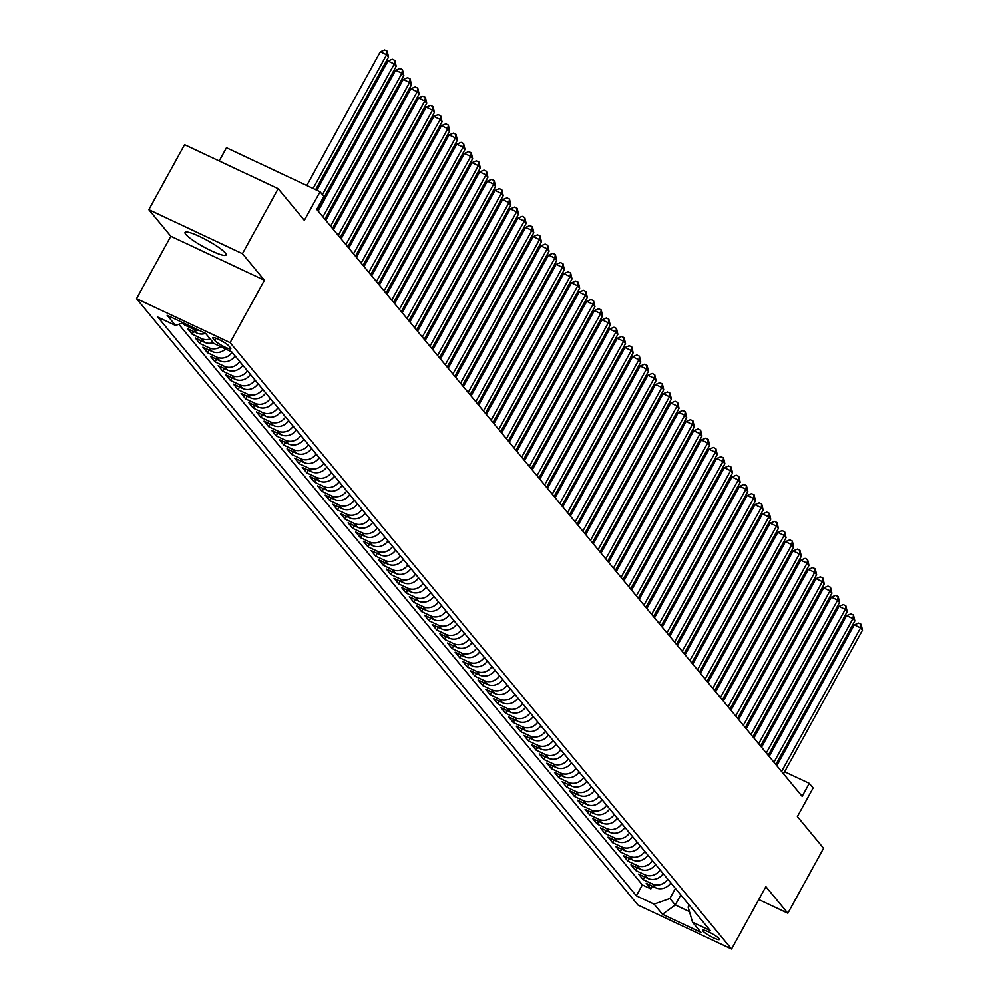 <?xml version="1.0" encoding="UTF-8"?>
<svg xmlns="http://www.w3.org/2000/svg" width="999" height="999" viewBox="0 0 999 999"><rect width="100%" height="100%" fill="white"/><g stroke="black" fill="none" stroke-linecap="round" stroke-linejoin="round"><path stroke-width="1.5" d="M225.312 252.972A23.439 3.709 -151.2 0 0 203.446 238.374A23.439 3.709 -151.2 0 0 185.04 232.405A23.439 3.709 -151.2 0 0 185.839 234.415A23.439 3.709 -151.2 0 0 207.705 249.026A23.439 3.709 -151.2 0 0 226.111 254.982A23.439 3.709 -151.2 0 0 225.312 252.972M719.13 938.685A9.615 1.523 -151.2 0 0 710.164 932.691A9.615 1.523 -151.2 0 0 702.609 930.244A9.615 1.523 -151.2 0 0 702.934 931.068A9.615 1.523 -151.2 0 0 711.9 937.062A9.615 1.523 -151.2 0 0 719.455 939.51A9.615 1.523 -151.2 0 0 719.13 938.685M136.513 298.639L637.961 905.044L731.568 949.05L230.12 342.645L136.513 298.639L170.817 236.251L264.41 280.257L242.445 253.684L148.839 209.678L170.817 236.251M148.839 209.678L184.565 144.693L278.172 188.686L304.345 220.354L320.067 191.758L226.461 147.752L219.206 160.976M758.765 899.575L787.849 913.236L823.576 848.251L797.389 816.583L813.111 787.999L809.29 783.366L784.627 771.777M242.445 253.684L278.172 188.686M182.805 322.889L184.553 325L185.215 323.801M183.079 322.789L175.562 325.474L167.145 315.297L205.594 333.379A12.013 11.014 -39.6 0 1 196.853 333.042L187.612 328.696L192.195 334.253L193.681 331.556M213.249 342.632A12.013 11.014 -39.6 0 1 204.495 342.282L195.255 337.949L199.837 343.494L201.323 340.796M225.587 348.988A12.013 11.014 -39.6 0 1 212.138 351.523L202.897 347.19L207.492 352.734L208.966 350.037M235.115 355.969A12.013 11.014 -39.6 0 1 219.78 360.776L210.539 356.431L215.135 361.975L216.608 359.29M242.757 365.222A12.013 11.014 -39.6 0 1 227.422 370.017L218.194 365.671L222.777 371.228L224.263 368.531M250.399 374.463A12.013 11.014 -39.6 0 1 235.065 379.258L225.836 374.925L230.419 380.469L231.905 377.772M258.042 383.703A12.013 11.014 -39.6 0 1 242.707 388.511L233.479 384.165L238.062 389.71L239.548 387.013M265.684 392.944A12.013 11.014 -39.6 0 1 250.349 397.752L241.121 393.406L245.704 398.951L247.19 396.266M273.326 402.197A12.013 11.014 -39.6 0 1 258.004 406.993L248.763 402.647L253.346 408.204L254.832 405.507M280.969 411.438A12.013 11.014 -39.6 0 1 265.647 416.233L256.406 411.9L261.001 417.445L262.475 414.747M288.611 420.679A12.013 11.014 -39.6 0 1 273.289 425.487L264.048 421.141L268.644 426.685L270.117 423.988M296.266 429.92A12.013 11.014 -39.6 0 1 280.931 434.727L271.703 430.382L276.286 435.926L277.759 433.241M303.908 439.173A12.013 11.014 -39.6 0 1 288.574 443.968L279.345 439.622L283.928 445.179L285.414 442.482M311.551 448.414A12.013 11.014 -39.6 0 1 296.216 453.209L286.988 448.876L291.571 454.42L293.057 451.723M319.193 457.654A12.013 11.014 -39.6 0 1 303.858 462.462L294.63 458.116L299.213 463.661L300.699 460.964M326.835 466.895A12.013 11.014 -39.6 0 1 311.513 471.703L302.272 467.357L306.855 472.902L308.341 470.217M334.478 476.148A12.013 11.014 -39.6 0 1 319.156 480.944L309.915 476.61L314.51 482.155L315.984 479.458M342.12 485.389A12.013 11.014 -39.6 0 1 326.798 490.184L317.557 485.851L322.153 491.396L323.626 488.698M349.775 494.63A12.013 11.014 -39.6 0 1 334.44 499.438L325.212 495.092L329.795 500.636L331.268 497.939M357.417 503.883A12.013 11.014 -39.6 0 1 342.083 508.678L332.854 504.333L337.437 509.877L338.923 507.192M365.06 513.124A12.013 11.014 -39.6 0 1 349.725 517.919L340.497 513.586L345.08 519.13L346.566 516.433M372.702 522.365A12.013 11.014 -39.6 0 1 357.367 527.16L348.139 522.827L352.722 528.371L354.208 525.674M380.344 531.605A12.013 11.014 -39.6 0 1 365.022 536.413L355.781 532.067L360.364 537.612L361.85 534.927M387.987 540.859A12.013 11.014 -39.6 0 1 372.664 545.654L363.424 541.308L368.019 546.865L369.493 544.168M395.629 550.099A12.013 11.014 -39.6 0 1 380.307 554.895L371.066 550.561L375.661 556.106L377.135 553.409M403.284 559.34A12.013 11.014 -39.6 0 1 387.949 564.135L378.708 559.802L383.304 565.347L384.777 562.649M410.926 568.581A12.013 11.014 -39.6 0 1 395.592 573.389L386.363 569.043L390.946 574.587L392.432 571.903M418.569 577.834A12.013 11.014 -39.6 0 1 403.234 582.629L394.006 578.284L398.589 583.841L400.075 581.143M426.211 587.075A12.013 11.014 -39.6 0 1 410.876 591.87L401.648 587.537L406.231 593.081L407.717 590.384M433.853 596.316A12.013 11.014 -39.6 0 1 418.519 601.123L409.29 596.778L413.873 602.322L415.359 599.625M441.496 605.556A12.013 11.014 -39.6 0 1 426.173 610.364L416.933 606.018L421.516 611.563L423.002 608.878M449.138 614.81A12.013 11.014 -39.6 0 1 433.816 619.605L424.575 615.259L429.17 620.816L430.644 618.119M456.78 624.05A12.013 11.014 -39.6 0 1 441.458 628.846L432.217 624.512L436.813 630.057L438.286 627.36M464.435 633.291A12.013 11.014 -39.6 0 1 449.1 638.099L439.872 633.753L444.455 639.298L445.929 636.6M472.077 642.532A12.013 11.014 -39.6 0 1 456.743 647.34L447.515 642.994L452.097 648.538L453.583 645.854M479.72 651.785A12.013 11.014 -39.6 0 1 464.385 656.58L455.157 652.235L459.74 657.792L461.226 655.094M487.362 661.026A12.013 11.014 -39.6 0 1 472.028 665.821L462.799 661.488L467.382 667.032L468.868 664.335M495.005 670.267A12.013 11.014 -39.6 0 1 479.682 675.074L470.442 670.729L475.024 676.273L476.511 673.576M502.647 679.507A12.013 11.014 -39.6 0 1 487.325 684.315L478.084 679.969L482.679 685.514L484.153 682.829M510.289 688.761A12.013 11.014 -39.6 0 1 494.967 693.556L485.726 689.223L490.322 694.767L491.795 692.07M517.944 698.001A12.013 11.014 -39.6 0 1 502.609 702.796L493.381 698.463L497.964 704.008L499.438 701.31M525.586 707.242A12.013 11.014 -39.6 0 1 510.252 712.05L501.023 707.704L505.606 713.249L507.092 710.551M533.229 716.495A12.013 11.014 -39.6 0 1 517.894 721.29L508.666 716.945L513.249 722.489L514.735 719.804M540.871 725.736A12.013 11.014 -39.6 0 1 525.536 730.531L516.308 726.198L520.891 731.743L522.377 729.045M548.513 734.977A12.013 11.014 -39.6 0 1 533.191 739.772L523.951 735.439L528.533 740.983L530.019 738.286M556.156 744.218A12.013 11.014 -39.6 0 1 540.834 749.025L531.593 744.68L536.188 750.224L537.662 747.527M563.798 753.471A12.013 11.014 -39.6 0 1 548.476 758.266L539.235 753.92L543.831 759.465L545.304 756.78M571.453 762.712A12.013 11.014 -39.6 0 1 556.118 767.507L546.89 763.174L551.473 768.718L552.947 766.021M579.095 771.952A12.013 11.014 -39.6 0 1 563.761 776.747L554.532 772.414L559.115 777.959L560.601 775.261M586.738 781.193A12.013 11.014 -39.6 0 1 571.403 786.001L562.175 781.655L566.758 787.2L568.244 784.515M594.38 790.446A12.013 11.014 -39.6 0 1 579.045 795.241L569.817 790.896L574.4 796.453L575.886 793.755M602.022 799.687A12.013 11.014 -39.6 0 1 586.688 804.482L577.459 800.149L582.042 805.694L583.528 802.996M609.665 808.928A12.013 11.014 -39.6 0 1 594.343 813.723L585.102 809.39L589.685 814.934L591.171 812.237M617.307 818.169A12.013 11.014 -39.6 0 1 601.985 822.976L592.744 818.631L597.34 824.175L598.813 821.49M624.949 827.422A12.013 11.014 -39.6 0 1 609.627 832.217L600.387 827.871L604.982 833.428L606.455 830.731M632.604 836.663A12.013 11.014 -39.6 0 1 617.27 841.458L608.041 837.125L612.624 842.669L614.098 839.972M640.247 845.903A12.013 11.014 -39.6 0 1 624.912 850.711L615.684 846.365L620.267 851.91L621.753 849.212M647.889 855.144A12.013 11.014 -39.6 0 1 632.554 859.952L623.326 855.606L627.909 861.15L629.395 858.466M655.531 864.397A12.013 11.014 -39.6 0 1 640.197 869.192L630.968 864.847L635.551 870.404L637.037 867.706M663.174 873.638A12.013 11.014 -39.6 0 1 647.851 878.433L638.611 874.1L643.194 879.644L644.68 876.947M320.067 191.758L323.888 196.378L316.745 209.378L802.147 796.365L809.29 783.366M213.124 338.561L214.81 340.597A9.316 1.474 -151.2 0 0 223.501 346.391A9.316 1.474 -151.2 0 0 230.819 348.763A9.316 1.474 -151.2 0 0 230.494 347.964L228.808 345.929A9.316 1.474 -151.2 0 0 220.13 340.122A9.316 1.474 -151.2 0 0 212.812 337.762A9.316 1.474 -151.2 0 0 213.124 338.561L213.661 337.6M689.198 905.106L688.124 907.067L692.532 922.227L710.239 930.544L231.718 351.873L214.011 343.544L205.594 333.379M692.532 922.227L700.936 932.392L662.487 914.31L654.07 904.145L636.363 895.816L157.842 317.145L175.562 325.474M178.809 324.313L642.369 884.902L650.849 888.885L652.322 886.188M670.816 882.879A12.013 11.014 -39.6 0 1 655.494 887.686L646.253 883.341L650.849 888.885M667.757 879.182A12.013 11.014 140.4 0 1 652.434 883.978L643.194 879.644M660.114 869.942A12.013 11.014 140.4 0 1 644.792 874.737L635.551 870.404M652.472 860.701A12.013 11.014 140.4 0 1 637.15 865.496L627.909 861.15M644.83 851.448A12.013 11.014 140.4 0 1 629.495 856.255L620.267 851.91M637.187 842.207A12.013 11.014 140.4 0 1 621.853 847.002L612.624 842.669M629.545 832.966A12.013 11.014 140.4 0 1 614.21 837.761L604.982 833.428M621.902 823.725A12.013 11.014 140.4 0 1 606.568 828.521L597.34 824.175M614.26 814.472A12.013 11.014 140.4 0 1 598.925 819.28L589.685 814.934M606.605 805.231A12.013 11.014 140.4 0 1 591.283 810.027L582.042 805.694M598.963 795.991A12.013 11.014 140.4 0 1 583.641 800.786L574.4 796.453M591.321 786.737A12.013 11.014 140.4 0 1 575.986 791.545L566.758 787.2M583.678 777.497A12.013 11.014 140.4 0 1 568.344 782.304L559.115 777.959M576.036 768.256A12.013 11.014 140.4 0 1 560.701 773.051L551.473 768.718M568.394 759.015A12.013 11.014 140.4 0 1 553.059 763.81L543.831 759.465M560.751 749.762A12.013 11.014 140.4 0 1 545.417 754.57L536.188 750.224M553.096 740.521A12.013 11.014 140.4 0 1 537.774 745.329L528.533 740.983M545.454 731.28A12.013 11.014 140.4 0 1 530.132 736.076L520.891 731.743M537.812 722.04A12.013 11.014 140.4 0 1 522.489 726.835L513.249 722.489M530.169 712.786A12.013 11.014 140.4 0 1 514.835 717.594L505.606 713.249M522.527 703.546A12.013 11.014 140.4 0 1 507.192 708.353L497.964 704.008M514.885 694.305A12.013 11.014 140.4 0 1 499.55 699.1L490.322 694.767M507.242 685.064A12.013 11.014 140.4 0 1 491.908 689.859L482.679 685.514M499.587 675.811A12.013 11.014 140.4 0 1 484.265 680.619L475.024 676.273M491.945 666.57A12.013 11.014 140.4 0 1 476.623 671.365L467.382 667.032M484.303 657.33A12.013 11.014 140.4 0 1 468.981 662.125L459.74 657.792M476.66 648.089A12.013 11.014 140.4 0 1 461.326 652.884L452.097 648.538M469.018 638.836A12.013 11.014 140.4 0 1 453.683 643.643L444.455 639.298M461.376 629.595A12.013 11.014 140.4 0 1 446.041 634.39L436.813 630.057M453.733 620.354A12.013 11.014 140.4 0 1 438.399 625.149L429.17 620.816M446.078 611.113A12.013 11.014 140.4 0 1 430.756 615.908L421.516 611.563M438.436 601.86A12.013 11.014 140.4 0 1 423.114 606.668L413.873 602.322M430.794 592.619A12.013 11.014 140.4 0 1 415.472 597.414L406.231 593.081M423.151 583.379A12.013 11.014 140.4 0 1 407.817 588.174L398.589 583.841M415.509 574.125A12.013 11.014 140.4 0 1 400.174 578.933L390.946 574.587M407.867 564.885A12.013 11.014 140.4 0 1 392.532 569.692L383.304 565.347M400.224 555.644A12.013 11.014 140.4 0 1 384.89 560.439L375.661 556.106M392.582 546.403A12.013 11.014 140.4 0 1 377.247 551.198L368.019 546.865M384.927 537.15A12.013 11.014 140.4 0 1 369.605 541.957L360.364 537.612M377.285 527.909A12.013 11.014 140.4 0 1 361.963 532.717L352.722 528.371M369.642 518.668A12.013 11.014 140.4 0 1 354.32 523.464L345.08 519.13M362 509.428A12.013 11.014 140.4 0 1 346.665 514.223L337.437 509.877M354.358 500.174A12.013 11.014 140.4 0 1 339.023 504.982L329.795 500.636M346.715 490.934A12.013 11.014 140.4 0 1 331.381 495.741L322.153 491.396M339.073 481.693A12.013 11.014 140.4 0 1 323.738 486.488L314.51 482.155M331.418 472.452A12.013 11.014 140.4 0 1 316.096 477.247L306.855 472.902M323.776 463.199A12.013 11.014 140.4 0 1 308.454 468.007L299.213 463.661M316.134 453.958A12.013 11.014 140.4 0 1 300.811 458.766L291.571 454.42M308.491 444.717A12.013 11.014 140.4 0 1 293.157 449.513L283.928 445.179M300.849 435.477A12.013 11.014 140.4 0 1 285.514 440.272L276.286 435.926M293.207 426.223A12.013 11.014 140.4 0 1 277.872 431.031L268.644 426.685M285.564 416.983A12.013 11.014 140.4 0 1 270.23 421.778L261.001 417.445M277.909 407.742A12.013 11.014 140.4 0 1 262.587 412.537L253.346 408.204M270.267 398.501A12.013 11.014 140.4 0 1 254.945 403.296L245.704 398.951M262.625 389.248A12.013 11.014 140.4 0 1 247.302 394.056L238.062 389.71M254.982 380.007A12.013 11.014 140.4 0 1 239.648 384.802L230.419 380.469M247.34 370.766A12.013 11.014 140.4 0 1 232.005 375.562L222.777 371.228M239.698 361.526A12.013 11.014 140.4 0 1 224.363 366.321L215.135 361.975M232.055 352.272A12.013 11.014 140.4 0 1 216.721 357.08L207.492 352.734M220.754 346.715A12.013 11.014 140.4 0 1 209.078 347.827L199.837 343.494M210.19 338.936A12.013 11.014 140.4 0 1 201.436 338.586L192.195 334.253M199.176 330.357A12.013 11.014 140.4 0 1 193.794 329.345L184.553 325M264.41 280.257L230.12 342.645M787.849 913.236L765.871 886.662L731.568 949.05M680.781 894.929L675.262 904.969L689.46 911.65M675.436 888.461L669.904 898.501L675.262 904.969L662.487 914.31M642.369 884.902L636.363 895.816M654.07 904.145L669.904 898.501M313.099 188.486L386.638 54.72L388.549 57.03L315.634 189.673M306.78 185.514L380.319 51.748L386.638 54.72L387.175 51.136L388.549 57.03M380.319 51.748L384.64 49.95L387.175 51.136M322.452 194.63L394.28 63.961L396.191 66.271L317.207 209.94M316.895 190.26L387.962 60.989L394.28 63.961L394.817 60.377L396.191 66.271M387.962 60.989L392.295 59.191L394.817 60.377M322.952 216.87L401.935 73.202L403.846 75.512L324.862 219.181M318.169 211.089L395.604 70.23L401.935 73.202L402.46 69.63L403.846 75.512M395.604 70.23L399.937 68.444L402.46 69.63M330.594 226.124L409.578 82.455L411.488 84.765L332.505 228.434M325.811 220.342L403.246 79.47L409.578 82.455L410.102 78.871L411.488 84.765M403.246 79.47L407.58 77.685L410.102 78.871M338.236 235.364L417.22 91.696L419.13 94.006L340.147 237.675M333.454 229.583L410.889 88.724L417.22 91.696L417.757 88.112L419.13 94.006M410.889 88.724L415.222 86.925L417.757 88.112M345.879 244.605L424.862 100.936L426.773 103.247L347.789 246.915M341.096 238.823L418.544 97.964L424.862 100.936L425.399 97.365L426.773 103.247M418.544 97.964L422.864 96.166L425.399 97.365M353.521 253.846L432.505 110.177L434.415 112.487L355.432 256.156M348.738 248.064L426.186 107.205L432.505 110.177L433.042 106.606L434.415 112.487M426.186 107.205L430.507 105.419L433.042 106.606M361.163 263.099L440.147 119.43L442.058 121.741L363.074 265.409M356.381 257.317L433.828 116.446L440.147 119.43L440.684 115.847L442.058 121.741M433.828 116.446L438.149 114.66L440.684 115.847M368.806 272.34L447.789 128.671L449.7 130.981L370.716 274.65M364.036 266.558L441.471 125.699L447.789 128.671L448.326 125.087L449.7 130.981M441.471 125.699L445.804 123.901L448.326 125.087M376.461 281.581L455.444 137.912L457.355 140.222L378.371 283.891M371.678 275.799L449.113 134.94L455.444 137.912L455.969 134.341L457.355 140.222M449.113 134.94L453.446 133.142L455.969 134.341M384.103 290.821L463.086 147.153L464.997 149.463L386.014 293.144M379.32 285.04L456.755 144.181L463.086 147.153L463.611 143.581L464.997 149.463M456.755 144.181L461.088 142.395L463.611 143.581M391.745 300.075L470.729 156.406L472.639 158.716L393.656 302.385M386.963 294.293L464.398 153.434L470.729 156.406L471.266 152.822L472.639 158.716M464.398 153.434L468.731 151.636L471.266 152.822M399.388 309.315L478.371 165.647L480.282 167.957L401.298 311.626M394.605 303.534L472.04 162.675L478.371 165.647L478.908 162.063L480.282 167.957M472.04 162.675L476.373 160.876L478.908 162.063M407.03 318.556L486.014 174.887L487.924 177.198L408.941 320.866M402.247 312.774L479.695 171.915L486.014 174.887L486.55 171.316L487.924 177.198M479.695 171.915L484.016 170.117L486.55 171.316M414.672 327.797L493.656 184.128L495.566 186.438L416.583 330.12M409.89 322.028L487.337 181.156L493.656 184.128L494.193 180.557L495.566 186.438M487.337 181.156L491.658 179.37L494.193 180.557M422.315 337.05L501.298 193.381L503.209 195.692L424.225 339.36M417.545 331.268L494.98 190.409L501.298 193.381L501.835 189.798L503.209 195.692M494.98 190.409L499.3 188.611L501.835 189.798M429.957 346.291L508.941 202.622L510.864 204.932L431.88 348.601M425.187 340.509L502.622 199.65L508.941 202.622L509.478 199.038L510.864 204.932M502.622 199.65L506.955 197.852L509.478 199.038M437.612 355.532L516.595 211.863L518.506 214.173L439.523 357.842M432.829 349.75L510.264 208.891L516.595 211.863L517.12 208.292L518.506 214.173M510.264 208.891L514.597 207.093L517.12 208.292M445.254 364.785L524.238 221.104L526.148 223.426L447.165 367.095M440.472 359.003L517.907 218.132L524.238 221.104L524.762 217.532L526.148 223.426M517.907 218.132L522.24 216.346L524.762 217.532M452.897 374.026L531.88 230.357L533.791 232.667L454.807 376.336M448.114 368.244L525.549 227.385L531.88 230.357L532.417 226.773L533.791 232.667M525.549 227.385L529.882 225.587L532.417 226.773M460.539 383.266L539.522 239.598L541.433 241.908L462.45 385.577M455.756 377.485L533.204 236.626L539.522 239.598L540.059 236.014L541.433 241.908M533.204 236.626L537.524 234.827L540.059 236.014M468.181 392.507L547.165 248.838L549.075 251.149L470.092 394.817M463.399 386.725L540.846 245.866L547.165 248.838L547.702 245.267L549.075 251.149M540.846 245.866L545.167 244.068L547.702 245.267M475.824 401.76L554.807 258.079L556.718 260.402L477.734 404.071M471.041 395.979L548.488 255.107L554.807 258.079L555.344 254.508L556.718 260.402M548.488 255.107L552.809 253.321L555.344 254.508M483.466 411.001L562.449 267.332L564.36 269.643L485.377 413.311M478.696 405.219L556.131 264.36L562.449 267.332L562.986 263.748L564.36 269.643M556.131 264.36L560.464 262.562L562.986 263.748M491.121 420.242L570.104 276.573L572.015 278.883L493.031 422.552M486.338 414.46L563.773 273.601L570.104 276.573L570.629 272.989L572.015 278.883M563.773 273.601L568.106 271.803L570.629 272.989M498.763 429.483L577.747 285.814L579.657 288.124L500.674 431.793M493.981 423.701L571.416 282.842L577.747 285.814L578.271 282.242L579.657 288.124M571.416 282.842L575.749 281.044L578.271 282.242M506.406 438.736L585.389 295.067L587.3 297.377L508.316 441.046M501.623 432.954L579.058 292.083L585.389 295.067L585.926 291.483L587.3 297.377M579.058 292.083L583.391 290.297L585.926 291.483M514.048 447.977L593.031 304.308L594.942 306.618L515.959 450.287M509.265 442.195L586.713 301.336L593.031 304.308L593.568 300.724L594.942 306.618M586.713 301.336L591.033 299.538L593.568 300.724M521.69 457.217L600.674 313.549L602.584 315.859L523.601 459.528M516.908 451.436L594.355 310.577L600.674 313.549L601.211 309.977L602.584 315.859M594.355 310.577L598.676 308.778L601.211 309.977M529.333 466.458L608.316 322.789L610.227 325.1L531.243 468.768M524.55 460.676L601.997 319.817L608.316 322.789L608.853 319.218L610.227 325.1M601.997 319.817L606.318 318.032L608.853 319.218M536.975 475.711L615.958 332.043L617.869 334.353L538.886 478.022M532.205 469.93L609.64 329.058L615.958 332.043L616.495 328.459L617.869 334.353M609.64 329.058L613.973 327.272L616.495 328.459M544.63 484.952L623.613 341.283L625.524 343.594L546.54 487.262M539.847 479.17L617.282 338.311L623.613 341.283L624.138 337.699L625.524 343.594M617.282 338.311L621.615 336.513L624.138 337.699M552.272 494.193L631.256 350.524L633.166 352.834L554.183 496.503M547.489 488.411L624.924 347.552L631.256 350.524L631.78 346.953L633.166 352.834M624.924 347.552L629.258 345.754L631.78 346.953M559.915 503.434L638.898 359.765L640.809 362.075L561.825 505.744M555.132 497.652L632.567 356.793L638.898 359.765L639.435 356.193L640.809 362.075M632.567 356.793L636.9 355.007L639.435 356.193M567.557 512.687L646.54 369.018L648.451 371.328L569.467 514.997M562.774 506.905L640.209 366.046L646.54 369.018L647.077 365.434L648.451 371.328M640.209 366.046L644.542 364.248L647.077 365.434M575.199 521.928L654.183 378.259L656.093 380.569L577.11 524.238M570.417 516.146L647.864 375.287L654.183 378.259L654.72 374.675L656.093 380.569M647.864 375.287L652.185 373.489L654.72 374.675M582.842 531.168L661.825 387.5L663.736 389.81L584.752 533.478M578.059 525.387L655.506 384.528L661.825 387.5L662.362 383.928L663.736 389.81M655.506 384.528L659.827 382.729L662.362 383.928M590.484 540.409L669.467 396.74L671.378 399.051L592.395 542.732M585.714 534.64L663.149 393.768L669.467 396.74L670.004 393.169L671.378 399.051M663.149 393.768L667.482 391.983L670.004 393.169M598.139 549.662L677.11 405.994L679.033 408.304L600.049 551.972M593.356 543.881L670.791 403.022L677.11 405.994L677.647 402.41L679.033 408.304M670.791 403.022L675.124 401.223L677.647 402.41M605.781 558.903L684.765 415.234L686.675 417.545L607.692 561.213M600.998 553.121L678.433 412.262L684.765 415.234L685.289 411.65L686.675 417.545M678.433 412.262L682.767 410.464L685.289 411.65M613.423 568.144L692.407 424.475L694.317 426.785L615.334 570.454M608.641 562.362L686.076 421.503L692.407 424.475L692.944 420.904L694.317 426.785M686.076 421.503L690.409 419.705L692.944 420.904M621.066 577.397L700.049 433.716L701.96 436.026L622.976 579.707M616.283 571.615L693.718 430.744L700.049 433.716L700.586 430.144L701.96 436.026M693.718 430.744L698.051 428.958L700.586 430.144M628.708 586.638L707.692 442.969L709.602 445.279L630.619 588.948M623.925 580.856L701.373 439.997L707.692 442.969L708.229 439.385L709.602 445.279M701.373 439.997L705.694 438.199L708.229 439.385M636.351 595.879L715.334 452.21L717.245 454.52L638.261 598.189M631.568 590.097L709.015 449.238L715.334 452.21L715.871 448.626L717.245 454.52M709.015 449.238L713.336 447.44L715.871 448.626M643.993 605.119L722.976 461.451L724.887 463.761L645.903 607.429M639.21 599.338L716.658 458.479L722.976 461.451L723.513 457.879L724.887 463.761M716.658 458.479L720.978 456.68L723.513 457.879M651.635 614.373L730.619 470.691L732.529 473.014L653.546 616.683M646.865 608.591L724.3 467.719L730.619 470.691L731.156 467.12L732.529 473.014M724.3 467.719L728.633 465.934L731.156 467.12M659.29 623.613L738.273 479.945L740.184 482.255L661.201 625.923M654.507 617.832L731.942 476.973L738.273 479.945L738.798 476.361L740.184 482.255M731.942 476.973L736.275 475.174L738.798 476.361M666.932 632.854L745.916 489.185L747.826 491.496L668.843 635.164M662.15 627.072L739.585 486.213L745.916 489.185L746.44 485.601L747.826 491.496M739.585 486.213L743.918 484.415L746.44 485.601M674.575 642.095L753.558 498.426L755.469 500.736L676.485 644.405M669.792 636.313L747.227 495.454L753.558 498.426L754.095 494.855L755.469 500.736M747.227 495.454L751.56 493.656L754.095 494.855M682.217 651.348L761.201 507.667L763.111 509.989L684.128 653.658M677.434 645.566L754.882 504.695L761.201 507.667L761.738 504.095L763.111 509.989M754.882 504.695L759.203 502.909L761.738 504.095M689.859 660.589L768.843 516.92L770.753 519.23L691.77 662.899M685.077 654.807L762.524 513.948L768.843 516.92L769.38 513.336L770.753 519.23M762.524 513.948L766.845 512.15L769.38 513.336M697.502 669.829L776.485 526.161L778.396 528.471L699.412 672.14M692.719 664.048L770.167 523.189L776.485 526.161L777.022 522.577L778.396 528.471M770.167 523.189L774.487 521.391L777.022 522.577M705.144 679.07L784.128 535.402L786.038 537.712L707.055 681.38M700.374 673.289L777.809 532.43L784.128 535.402L784.665 531.83L786.038 537.712M777.809 532.43L782.142 530.644L784.665 531.83M712.799 688.323L791.782 544.655L793.693 546.965L714.71 690.634M708.016 682.542L785.451 541.67L791.782 544.655L792.307 541.071L793.693 546.965M785.451 541.67L789.784 539.885L792.307 541.071M720.441 697.564L799.425 553.896L801.335 556.206L722.352 699.874M715.659 691.783L793.094 550.924L799.425 553.896L799.949 550.312L801.335 556.206M793.094 550.924L797.427 549.125L799.949 550.312M728.084 706.805L807.067 563.136L808.978 565.446L729.994 709.115M723.301 701.023L800.736 560.164L807.067 563.136L807.604 559.565L808.978 565.446M800.736 560.164L805.069 558.366L807.604 559.565M735.726 716.046L814.709 572.377L816.62 574.687L737.637 718.356M730.943 710.264L808.378 569.405L814.709 572.377L815.246 568.806L816.62 574.687M808.378 569.405L812.711 567.619L815.246 568.806M743.368 725.299L822.352 581.63L824.262 583.94L745.279 727.609M738.586 719.517L816.033 578.646L822.352 581.63L822.889 578.046L824.262 583.94M816.033 578.646L820.354 576.86L822.889 578.046M751.011 734.54L829.994 590.871L831.905 593.181L752.921 736.85M746.228 728.758L823.676 587.899L829.994 590.871L830.531 587.287L831.905 593.181M823.676 587.899L827.996 586.101L830.531 587.287M758.653 743.78L837.637 600.112L839.547 602.422L760.564 746.091M753.883 737.999L831.318 597.14L837.637 600.112L838.173 596.54L839.547 602.422M831.318 597.14L835.651 595.342L838.173 596.54M766.308 753.021L845.279 609.353L847.202 611.663L768.219 755.344M761.525 747.24L838.96 606.381L845.279 609.353L845.816 605.781L847.202 611.663M838.96 606.381L843.293 604.595L845.816 605.781M773.95 762.274L852.934 618.606L854.844 620.916L775.861 764.585M769.168 756.493L846.603 615.634L852.934 618.606L853.458 615.022L854.844 620.916M846.603 615.634L850.936 613.836L853.458 615.022M781.593 771.515L860.576 627.847L862.487 630.157L783.503 773.825M776.81 765.734L854.245 624.875L860.576 627.847L861.113 624.263L862.487 630.157M854.245 624.875L858.578 623.076L861.113 624.263M655.494 887.686L652.434 883.978M647.851 878.433L644.792 874.737M640.197 869.192L637.15 865.496M632.554 859.952L629.495 856.255M624.912 850.711L621.853 847.002M617.27 841.458L614.21 837.761M609.627 832.217L606.568 828.521M601.985 822.976L598.925 819.28M594.343 813.723L591.283 810.027M586.688 804.482L583.641 800.786M579.045 795.241L575.986 791.545M571.403 786.001L568.344 782.304M563.761 776.747L560.701 773.051M556.118 767.507L553.059 763.81M548.476 758.266L545.417 754.57M540.834 749.025L537.774 745.329M533.191 739.772L530.132 736.076M525.536 730.531L522.489 726.835M517.894 721.29L514.835 717.594M510.252 712.05L507.192 708.353M502.609 702.796L499.55 699.1M494.967 693.556L491.908 689.859M487.325 684.315L484.265 680.619M479.682 675.074L476.623 671.365M472.028 665.821L468.981 662.125M464.385 656.58L461.326 652.884M456.743 647.34L453.683 643.643M449.1 638.099L446.041 634.39M441.458 628.846L438.399 625.149M433.816 619.605L430.756 615.908M426.173 610.364L423.114 606.668M418.519 601.123L415.472 597.414M410.876 591.87L407.817 588.174M403.234 582.629L400.174 578.933M395.592 573.389L392.532 569.692M387.949 564.135L384.89 560.439M380.307 554.895L377.247 551.198M372.664 545.654L369.605 541.957M365.022 536.413L361.963 532.717M357.367 527.16L354.32 523.464M349.725 517.919L346.665 514.223M342.083 508.678L339.023 504.982M334.44 499.438L331.381 495.741M326.798 490.184L323.738 486.488M319.156 480.944L316.096 477.247M311.513 471.703L308.454 468.007M303.858 462.462L300.811 458.766M296.216 453.209L293.157 449.513M288.574 443.968L285.514 440.272M280.931 434.727L277.872 431.031M273.289 425.487L270.23 421.778M265.647 416.233L262.587 412.537M258.004 406.993L254.945 403.296M250.349 397.752L247.302 394.056M242.707 388.511L239.648 384.802M235.065 379.258L232.005 375.562M227.422 370.017L224.363 366.321M219.78 360.776L216.721 357.08M212.138 351.523L209.078 347.827M204.495 342.282L201.436 338.586M196.853 333.042L193.794 329.345M216.071 338.299L214.81 340.597"/></g></svg>
